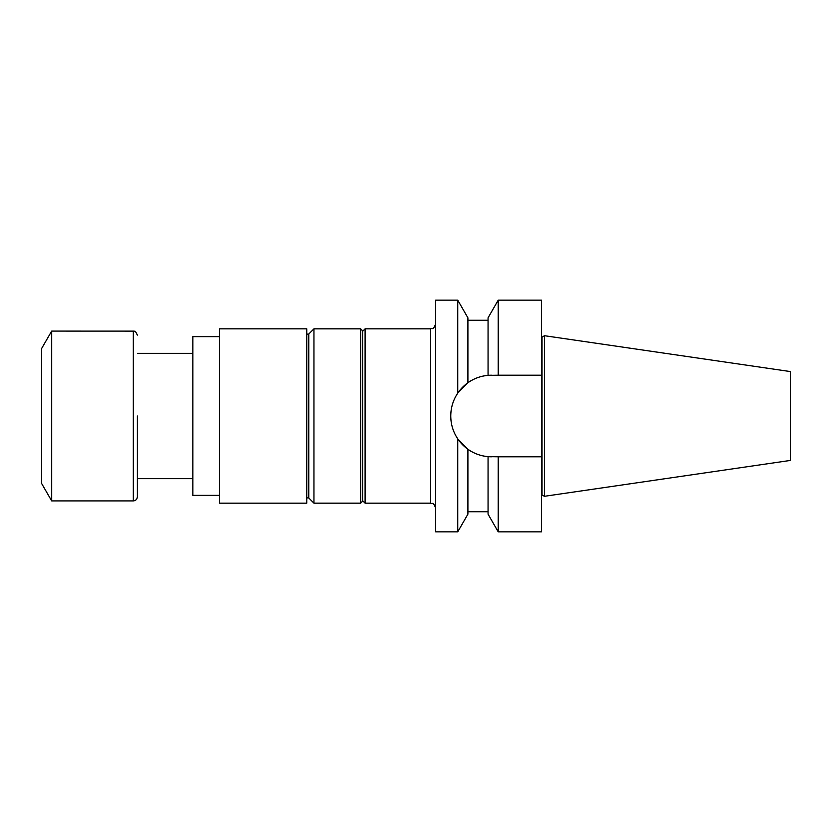 <?xml version="1.0" encoding="UTF-8"?>
<svg xmlns="http://www.w3.org/2000/svg" width="832" height="832" viewBox="0 0 832 832"><rect width="100%" height="100%" fill="white"/><g stroke="black" fill="none" stroke-linecap="round" stroke-linejoin="round"><path stroke-width="1.25" d="M192.868 478.65L137.342 478.65L137.342 496.881L137.342 416M362.586 331.344L365.102 328.827L365.102 503.173L430.612 503.173L430.612 328.827C432.12 327.808 433.17 330.782 435.656 323.783M541.476 456.789L498.212 456.789L498.212 531.846L541.476 531.846L541.476 300.154L498.212 300.154L498.212 375.211L541.476 375.211M457.746 531.846L457.746 438.849L467.906 449.249L467.906 514.166L457.746 531.846L435.656 531.846L435.656 300.154L457.746 300.154L457.746 393.151C453.18 399.974 450.85 407.576 450.767 415.948C450.85 407.576 453.18 399.974 457.746 393.151L467.906 382.751L457.746 393.151M457.746 438.849L467.906 449.249C473.886 453.492 480.605 455.957 488.062 456.643L491.514 456.789A40.737 40.737 0 0 1 450.767 416.052C450.84 424.403 453.159 431.995 457.746 438.849C453.159 431.995 450.84 424.403 450.767 416.052L450.767 415.948A40.737 40.737 0 0 1 491.514 375.211L488.062 375.357C480.605 376.043 473.886 378.508 467.906 382.751L467.906 317.834L457.746 300.154M542.027 494.863L542.027 337.137L544.492 335.712L544.492 496.288L541.476 494.863M544.492 496.288L790.4 460.429L790.4 371.571L544.492 335.712M498.212 375.211L488.062 375.357L488.062 317.834L498.212 300.154M498.212 531.846L488.062 514.166L488.062 456.643L498.212 456.789M360.662 503.162L362.586 501.238L362.586 330.762L360.662 328.838L313.945 328.838L313.945 503.162L360.662 503.162L360.662 328.838M313.945 503.162L308.766 497.983L308.766 334.017L313.945 328.838M219.575 503.173L219.575 328.827L306.748 328.827L306.748 503.173L219.575 503.173M219.575 495.362L192.868 495.362L192.868 336.638L219.575 336.638M137.342 496.881C137.103 499.325 135.762 500.666 133.307 500.906L51.678 500.906L51.678 331.094L133.817 331.126C134.67 332.332 134.368 328.671 137.342 335.119M51.678 500.906L41.6 483.454L41.6 348.546L51.678 331.094M133.307 500.906L133.307 331.094M192.868 353.35L137.342 353.35M362.586 500.656L365.102 503.173M365.102 328.827L430.612 328.827M542.027 337.137L541.476 337.137M467.906 511.742L488.062 511.742M467.906 320.258L488.062 320.258M430.612 503.173C432.12 504.192 433.17 501.218 435.656 508.217M308.766 334.121L306.748 334.121M308.766 497.879L306.748 497.879"/></g></svg>

